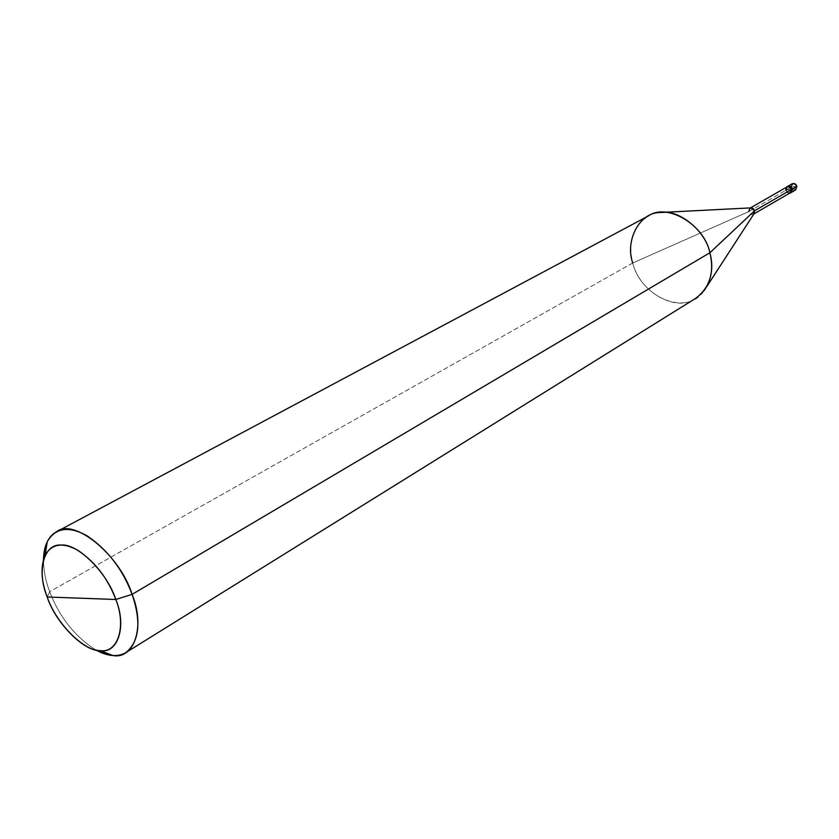 <?xml version="1.0" encoding="UTF-8"?>
<svg xmlns="http://www.w3.org/2000/svg" width="839" height="839" viewBox="0 0 839 839"><rect width="100%" height="100%" fill="white"/><g stroke="black" fill="none" stroke-linecap="round" stroke-linejoin="round"><path stroke-width="0.63" stroke-dasharray="4.2 3.15" d="M790.328 192.792C788.303 193.536 786.772 192.708 785.755 190.327L786.059 187.464L785.577 190.348L792.404 188.995L786.258 189.96L787.548 186.363L786.258 189.96C787.339 192.498 788.964 193.369 791.125 192.571C788.964 193.369 787.339 192.498 786.258 189.96L789.331 189.478L786.258 189.96L790.716 187.391C791.796 189.918 793.411 190.789 795.571 189.992C793.411 190.789 791.796 189.918 790.716 187.391L786.258 189.96C787.339 192.498 788.964 193.369 791.125 192.571C788.964 193.369 787.339 192.498 786.258 189.96L785.577 190.348L789.436 193.306L785.755 190.327C788.733 194.155 790.653 193.861 791.534 189.425M796.935 186.352L791.691 187.097C794.197 190.306 795.812 190.054 796.557 186.331C795.812 190.054 794.197 190.306 791.691 187.097L796.557 186.331C794.04 183.112 792.425 183.363 791.691 187.097C792.425 183.363 794.04 183.112 796.557 186.331L796.809 186.3M792.006 183.814L790.716 187.391L792.006 183.814M754.135 213.567C751.975 215.235 750.171 214.585 748.734 211.638L785.755 190.327L748.734 211.638C749.793 214.102 751.345 214.962 753.412 214.218L753.904 213.924M695.835 298.244C676.916 313.283 639.15 291.951 632.732 262.985L748.734 211.638L632.732 262.985C641.038 297.195 686.659 317.194 704.068 290.745L706.962 286.288M632.732 262.985L49.679 591.673C59.422 617.032 74.755 636.455 95.698 649.931C74.755 636.455 59.422 617.032 49.679 591.673L47.194 597.001L49.679 591.673L632.732 262.985C627.645 242.314 632.847 226.635 648.358 215.948M785.755 190.327L786.961 186.95M748.734 211.638L750.853 207.883M43.46 559.382C43.502 570.132 45.579 580.892 49.679 591.673C45.579 580.892 43.502 570.132 43.46 559.382"/><path stroke-width="1.26" d="M787.213 186.594C789.447 185.461 791.177 186.268 792.404 188.995L796.935 186.331L795.571 189.992L796.851 186.426C795.771 183.898 794.155 183.028 792.006 183.814C794.155 183.028 795.771 183.898 796.851 186.426L792.404 188.995L791.125 192.571L792.404 188.995C791.324 186.468 789.709 185.587 787.548 186.363C789.709 185.587 791.324 186.468 792.404 188.995L791.125 192.571L792.404 188.995C791.177 186.268 789.447 185.461 787.213 186.594M796.809 186.3L796.935 186.331C795.949 183.867 794.313 183.028 792.006 183.814L786.059 187.464C788.335 185.692 790.212 186.331 791.712 189.394L789.436 193.306L790.443 192.97L791.712 189.394C790.632 186.856 789.017 185.985 786.856 186.761M704.068 290.745C711.713 279.356 713.653 266.687 709.888 252.749L132.111 594.369C145.43 626.649 134.24 659.611 112.887 655.511L95.698 649.931C107.717 656.486 117.848 657.336 126.06 652.48C139.368 641.248 141.392 621.877 132.111 594.369L115.813 599.486C107.916 578.616 95.384 562.298 78.226 550.52C62.998 542.004 51.966 543.557 45.107 555.177C40.419 566.944 41.121 580.882 47.194 597.001L115.813 599.486C126.731 626.555 117.785 653.633 99.998 650.603C83.418 650.98 55.657 622.548 47.194 597.001C36.559 571.401 43.576 543.441 61.205 545.067C77.492 543.211 107.193 572.523 115.813 599.486L47.194 597.001C55.343 622.507 83.837 651.588 100.166 650.613C117.942 653.969 126.962 626.345 115.813 599.486L132.111 594.369L709.888 252.749L754.597 210.767L791.534 189.425L790.328 192.792L753.904 213.924M753.412 214.218L754.597 210.767L754.135 213.567L706.962 286.288M750.433 207.904L786.961 186.95C788.996 186.216 790.516 187.045 791.534 189.425L754.597 210.767L709.888 252.749C714.566 272.308 709.878 287.483 695.835 298.244L126.06 652.48M791.534 189.425C788.545 185.587 786.615 185.891 785.755 190.327M56.454 531.821C48.295 536.362 43.964 545.549 43.46 559.382L47.246 541.711C55.426 527.689 68.672 525.696 86.973 535.743C107.633 549.755 122.683 569.293 132.111 594.369C119.578 554.149 73.297 517.443 56.454 531.821L648.358 215.948C666.533 202.692 704.089 224.055 709.888 252.749C705.484 230.096 677.597 208.166 658.982 212.571L750.853 207.883L754.597 210.767C753.548 208.313 751.985 207.443 749.93 208.187L748.734 211.638M658.982 212.571C639.035 213.253 624.908 241.055 632.732 262.985M790.443 192.97L795.571 189.992L796.935 186.352M112.887 655.511L100.166 650.613M47.246 541.711L45.107 555.177"/></g></svg>
